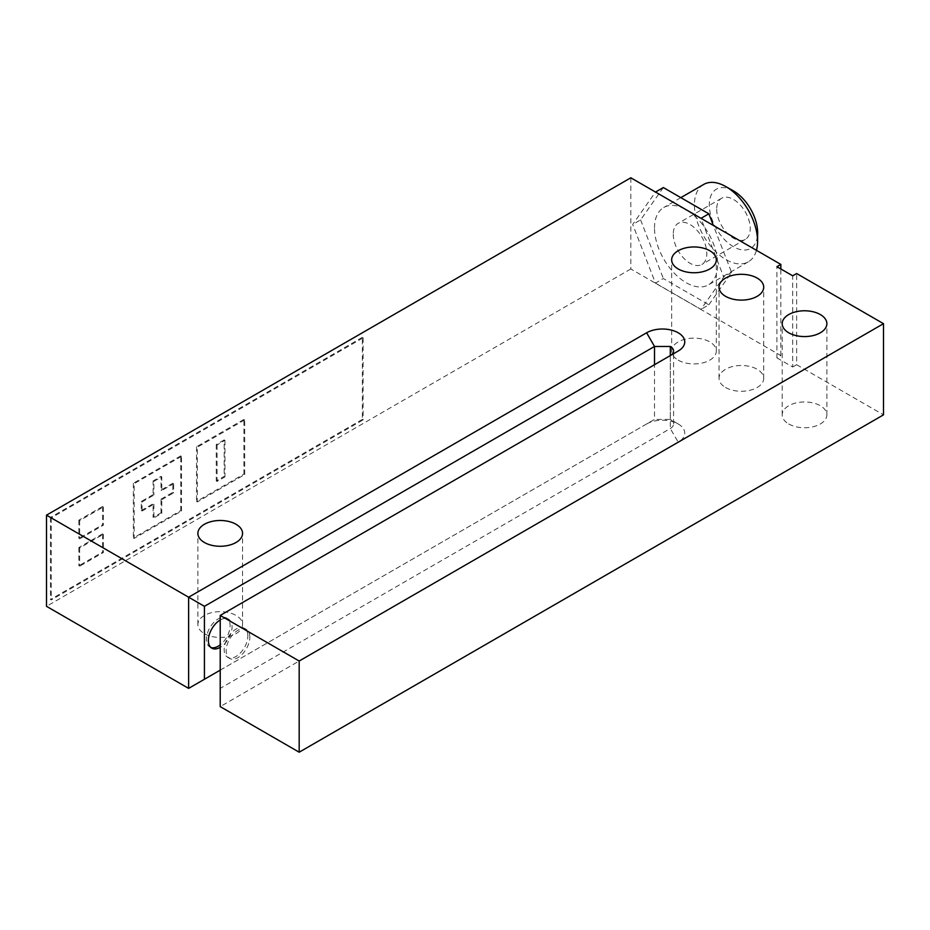 <?xml version="1.0" encoding="UTF-8"?>
<svg xmlns="http://www.w3.org/2000/svg" width="930" height="930" viewBox="0 0 930 930"><rect width="100%" height="100%" fill="white"/><g stroke="black" fill="none" stroke-linecap="round" stroke-linejoin="round"><path stroke-width="0.7" stroke-dasharray="4.65 3.49" d="M673.262 234.209A23.727 13.706 -120 0 0 683.62 258.087A23.727 13.706 -120 0 0 701.906 264.445A23.727 13.706 -120 0 0 706.823 253.588A23.727 13.706 -120 0 0 696.465 229.698A23.727 13.706 -120 0 0 678.179 223.351A23.727 13.706 -120 0 0 673.262 234.209M716.693 209.134A23.727 13.706 -120 0 0 727.051 233.012A23.727 13.706 -120 0 0 745.337 239.37A23.727 13.706 -120 0 0 750.254 228.513A23.727 13.706 -120 0 0 739.896 204.635A23.727 13.706 -120 0 0 721.61 198.276A23.727 13.706 -120 0 0 716.693 209.134M733.224 190.755A34.201 19.739 -120 0 0 709.288 204.856A34.201 19.739 -120 0 0 733.224 246.601A34.201 19.739 -120 0 0 757.648 233.349M703.661 184.454A44.663 25.784 -120 0 0 694.408 204.902A44.663 25.784 -120 0 0 713.903 249.856A44.663 25.784 -120 0 0 748.325 261.83A44.663 25.784 -120 0 0 756.462 250.333M654.511 227.943A44.663 25.784 60 0 1 663.764 207.495A44.663 25.784 60 0 1 698.186 219.457A44.663 25.784 60 0 1 717.681 264.411A44.663 25.784 60 0 1 708.428 284.859A44.663 25.784 60 0 1 674.006 272.897A44.663 25.784 60 0 1 654.511 227.943M678.202 360.143A22.332 12.892 0 0 0 702.534 362.944A22.332 12.892 0 0 0 716.321 351.029A22.332 12.892 0 0 0 709.788 341.915A22.332 12.892 0 0 0 685.445 339.113A22.332 12.892 0 0 0 671.658 351.029A22.332 12.892 0 0 0 678.202 360.143M725.574 387.496A22.332 12.892 0 0 0 749.917 390.298A22.332 12.892 0 0 0 763.704 378.382A22.332 12.892 0 0 0 757.16 369.268A22.332 12.892 0 0 0 732.817 366.467A22.332 12.892 0 0 0 719.029 378.382A22.332 12.892 0 0 0 725.574 387.496M788.745 423.975A22.332 12.892 0 0 0 813.087 426.765A22.332 12.892 0 0 0 826.875 414.85A22.332 12.892 0 0 0 820.33 405.736A22.332 12.892 0 0 0 795.987 402.946A22.332 12.892 0 0 0 782.2 414.85A22.332 12.892 0 0 0 788.745 423.975M204.426 633.679A22.332 12.892 0 0 0 228.768 636.469A22.332 12.892 0 0 0 242.556 624.565A22.332 12.892 0 0 0 236.011 615.439A22.332 12.892 0 0 0 211.668 612.649A22.332 12.892 0 0 0 197.881 624.565A22.332 12.892 0 0 0 204.426 633.679M220.212 619.996A16.752 9.672 -60 0 1 228.594 619.171A16.752 9.672 -60 0 1 232.058 626.843A16.752 9.672 -60 0 1 220.212 647.35M210.912 647.513A16.752 9.672 -60 0 1 209.866 647.048A16.752 9.672 -60 0 1 206.402 639.375A16.752 9.672 -60 0 1 213.714 622.519A16.752 9.672 -60 0 1 226.618 618.032A16.752 9.672 -60 0 1 230.094 625.704A16.752 9.672 -60 0 1 220.212 644.885M249.833 637.096A16.752 9.672 120 0 0 246.357 629.424A16.752 9.672 120 0 0 233.453 633.911A16.752 9.672 120 0 0 226.141 650.768A16.752 9.672 120 0 0 229.605 658.44A16.752 9.672 120 0 0 242.521 653.953A16.752 9.672 120 0 0 249.833 637.096M247.857 635.957A16.752 9.672 120 0 0 244.381 628.285A16.752 9.672 120 0 0 231.477 632.772A16.752 9.672 120 0 0 224.165 649.628A16.752 9.672 120 0 0 227.629 657.301A16.752 9.672 120 0 0 240.544 652.813A16.752 9.672 120 0 0 247.857 635.957M102.567 506.49L78.876 520.161L79.666 520.614L103.358 506.943L102.567 506.49L102.567 524.718L103.358 525.183L79.666 538.854L78.876 538.4L102.567 524.718M78.876 520.161L78.876 538.4M79.666 520.614L79.666 538.854M103.358 506.943L103.358 525.183M102.567 533.843L78.876 547.514L79.666 547.968L103.358 534.297L102.567 533.843L102.567 552.071L103.358 552.525L79.666 566.207L78.876 565.754L102.567 552.071M78.876 547.514L78.876 565.754M79.666 547.968L79.666 566.207M103.358 534.297L103.358 552.525M224.165 439.925L216.272 444.482L217.062 444.947L224.955 440.378L224.165 439.925L224.165 476.393L224.955 476.858L217.062 481.415L216.272 480.961L224.165 476.393M216.272 444.482L216.272 480.961M217.062 444.947L217.062 481.415M224.955 440.378L224.955 476.858M153.101 494.632L141.255 501.468L141.255 510.593L142.046 511.047L142.046 501.921L153.892 495.086L153.101 494.632L153.101 480.961L153.892 481.415L153.892 495.086M142.046 501.921L141.255 501.468M141.255 510.593L153.101 503.746L153.101 517.429L160.995 512.872L161.785 513.325L153.892 517.882L153.101 517.429M142.046 511.047L153.892 504.211L153.101 503.746M153.892 504.211L153.892 517.882M160.995 512.872L160.995 499.189L161.785 499.643L161.785 513.325M160.995 499.189L172.841 492.354L172.841 483.24L173.631 483.693L173.631 492.807L172.841 492.354M161.785 499.643L173.631 492.807M172.841 483.24L160.995 490.075L160.995 476.393L153.101 480.961M153.892 481.415L161.785 476.858L161.785 490.529L173.631 483.693M161.785 490.529L160.995 490.075M161.785 476.858L160.995 476.393M181.524 511.047L181.524 456.339L180.734 455.886L180.734 510.593L181.524 511.047L134.153 538.4L133.362 537.947L180.734 510.593M181.524 456.339L134.153 483.693L134.153 538.4M180.734 455.886L133.362 483.24L134.153 483.693M133.362 483.24L133.362 537.947M244.695 474.579L244.695 419.872L243.904 419.407L243.904 474.114L244.695 474.579L197.323 501.933L196.532 501.468L243.904 474.114M244.695 419.872L197.323 447.225L197.323 501.933M243.904 419.407L196.532 446.76L197.323 447.225M196.532 446.76L196.532 501.468M362.351 337.346L50.453 517.429L51.243 517.882L363.142 337.811L362.351 337.346L362.351 419.407L363.142 419.872L51.243 599.943L50.453 599.49L362.351 419.407M50.453 517.429L50.453 599.49M51.243 517.882L51.243 599.943M363.142 337.811L363.142 419.872M655.452 283.104L700.953 309.365L723.691 277.001L700.953 218.376L655.452 192.103L632.702 224.467L655.452 283.104L663.346 278.535L708.846 304.808L700.953 309.365M663.346 187.546L640.596 219.91L632.702 224.467M640.596 219.91L663.346 278.535M708.846 304.808L731.596 272.444L713.356 225.444M731.596 272.444L723.691 277.001M678.202 423.975L670.298 419.407A11.172 6.452 180 0 1 673.576 423.975A11.172 6.452 180 0 1 670.298 428.532L220.212 688.386L220.212 706.614L678.202 442.203A22.332 12.892 0 0 0 678.202 423.975A22.332 12.892 0 0 0 646.617 423.975L654.511 419.418L670.298 419.407L670.298 355.586A11.172 6.452 0 0 0 670.344 355.562M678.202 351.029L670.298 355.586L678.202 351.029M646.617 423.975L188.639 688.386M220.212 670.146L654.511 419.418L654.511 364.711M220.212 688.386L220.212 615.439L670.298 355.586L670.298 428.532L678.202 442.203M630.819 177.793L630.819 268.968L780.851 355.586L776.899 357.864L776.899 266.689M780.851 355.586L780.851 268.968M776.899 357.864L792.697 366.99L792.697 275.803M792.697 366.99L796.638 364.711L796.638 273.525M796.638 364.711L883.5 414.85M630.819 268.968L46.5 606.325M745.337 239.37L701.906 264.445M680.83 197.637L663.764 207.495M716.321 351.029L716.321 259.854M763.704 378.382L763.704 287.207M826.875 414.85L826.875 323.675M242.556 624.565L242.556 533.378M228.594 619.171L226.618 618.032M246.357 629.424L244.381 628.285M229.605 658.44L227.629 657.301M211.842 648.187L209.866 647.048M197.881 624.565L197.881 533.378M782.2 414.85L782.2 323.675M719.029 378.382L719.029 287.207M671.658 351.029L671.658 259.854M748.325 261.83L708.428 284.859M721.61 198.276L678.179 223.351M673.576 423.975L673.576 351.029"/><path stroke-width="1.4" d="M757.648 233.349A34.201 19.739 -120 0 0 757.648 233.07A34.201 19.739 -120 0 0 757.659 232.779A34.201 19.739 -120 0 0 733.224 190.755L725.667 186.488A44.663 25.784 -120 0 0 703.661 184.454L680.83 197.637M756.462 250.333A44.663 25.784 -120 0 0 757.578 241.742A44.663 25.784 -120 0 0 757.578 241.381A44.663 25.784 -120 0 0 725.667 186.488M709.788 250.74A22.332 12.892 180 0 1 716.321 259.854A22.332 12.892 180 0 1 702.534 271.769A22.332 12.892 180 0 1 678.202 268.968A22.332 12.892 180 0 1 671.658 259.854A22.332 12.892 180 0 1 685.445 247.938A22.332 12.892 180 0 1 709.788 250.74M757.16 278.082A22.332 12.892 180 0 1 763.704 287.207A22.332 12.892 180 0 1 749.917 299.123A22.332 12.892 180 0 1 725.574 296.321A22.332 12.892 180 0 1 719.029 287.207A22.332 12.892 180 0 1 732.817 275.292A22.332 12.892 180 0 1 757.16 278.082M820.33 314.561A22.332 12.892 180 0 1 826.875 323.675A22.332 12.892 180 0 1 813.087 335.591A22.332 12.892 180 0 1 788.745 332.789A22.332 12.892 180 0 1 782.2 323.675A22.332 12.892 180 0 1 795.987 311.759A22.332 12.892 180 0 1 820.33 314.561M236.011 524.264A22.332 12.892 180 0 1 242.556 533.378A22.332 12.892 180 0 1 228.768 545.294A22.332 12.892 180 0 1 204.426 542.504A22.332 12.892 180 0 1 197.881 533.378A22.332 12.892 180 0 1 211.668 521.474A22.332 12.892 180 0 1 236.011 524.264M220.212 647.35A16.752 9.672 -60 0 1 211.842 648.187A16.752 9.672 -60 0 1 208.378 640.514A16.752 9.672 -60 0 1 220.212 619.996M220.212 644.885A16.752 9.672 -60 0 1 210.912 647.513M713.356 225.444L708.846 213.807L663.346 187.546L655.534 192.057M708.846 213.807L701.022 218.329M646.617 332.789A22.332 12.892 180 0 1 678.202 332.789A22.332 12.892 180 0 1 678.202 351.029L220.212 615.439L299.181 661.032L883.5 323.675L796.638 273.525L792.697 275.803L776.899 266.689L780.851 264.411L630.819 177.793L46.5 515.15L188.627 597.211L646.617 332.789L654.511 346.472L204.426 606.325L188.627 597.2M670.344 355.562A11.172 6.452 0 0 0 673.576 351.029A11.172 6.452 0 0 0 670.298 346.472L654.511 346.472L654.511 364.711M188.627 597.211L188.627 688.386L220.212 670.146M204.426 679.272L204.426 606.325M780.851 268.968L780.851 264.411M299.181 661.032L299.181 752.207L883.5 414.85L883.5 323.675M299.181 752.207L220.212 706.614L220.212 615.439M188.627 688.386L46.5 606.325L46.5 515.15M670.298 355.586L670.298 346.472M757.648 233.07L757.578 241.742"/></g></svg>
